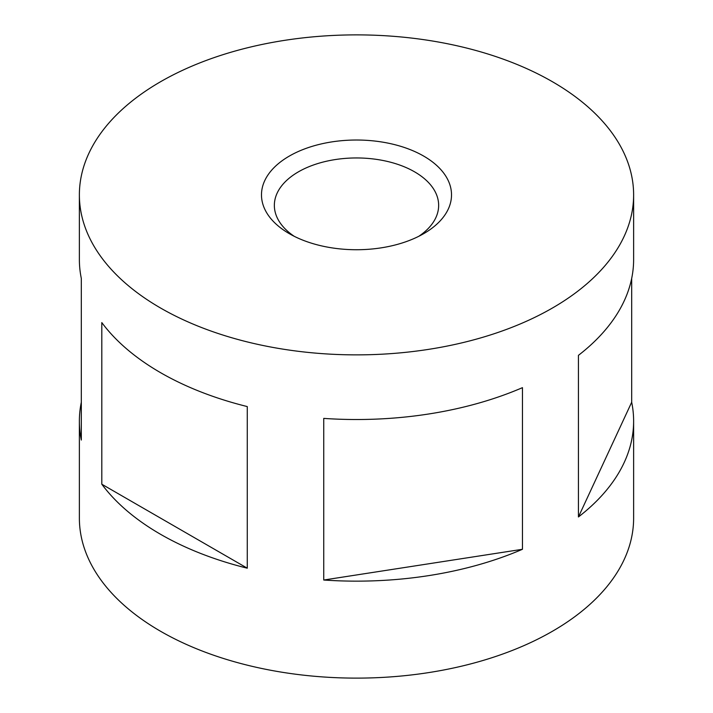 <?xml version="1.0" encoding="UTF-8"?>
<svg xmlns="http://www.w3.org/2000/svg" width="713" height="713" viewBox="0 0 713 713"><rect width="100%" height="100%" fill="white"/><g stroke="black" fill="none" stroke-linecap="round" stroke-linejoin="round"><path stroke-width="1.07" d="M631.682 278.435L631.682 402.239A277.125 159.997 180 0 1 633.625 421.151L633.625 518.119A277.125 159.997 180 0 1 462.55 665.942A277.125 159.997 180 0 1 160.541 631.255A277.125 159.997 180 0 1 79.375 518.119L79.375 421.151A277.125 159.997 180 0 1 81.318 402.239M247.268 568.19A277.125 159.997 180 0 1 160.541 534.287A277.125 159.997 180 0 1 101.807 484.216L101.807 322.588A277.125 159.997 0 0 0 160.541 372.658A277.125 159.997 0 0 0 247.268 406.57L247.268 568.19L101.807 484.216M552.459 81.745A277.125 159.997 0 0 0 250.45 47.058A277.125 159.997 0 0 0 79.375 194.881A277.125 159.997 0 0 0 160.541 308.007A277.125 159.997 0 0 0 462.55 342.695A277.125 159.997 0 0 0 633.625 194.881A277.125 159.997 0 0 0 552.459 81.745M79.375 194.881L79.375 259.523A277.125 159.997 0 0 0 81.318 278.435L81.318 440.055A277.125 159.997 180 0 1 79.375 421.151M418.807 236.288A82.147 47.423 0 0 0 438.647 205.38A82.147 47.423 0 0 0 414.592 171.842A82.147 47.423 0 0 0 325.066 161.566A82.147 47.423 0 0 0 274.353 205.38A82.147 47.423 0 0 0 294.193 236.288M289.318 233.668L289.318 233.668A95.016 54.856 180 0 1 289.318 156.085A95.016 54.856 180 0 1 423.682 156.085A95.016 54.856 180 0 1 423.682 233.668A95.016 54.856 180 0 1 289.318 233.668M633.625 421.151A277.125 159.997 180 0 1 578.439 516.961L578.439 355.341A277.125 159.997 0 0 0 633.625 259.523L633.625 194.881M631.682 402.239L578.439 516.961M522.451 549.286A277.125 159.997 180 0 1 323.747 580.025L323.747 418.397A277.125 159.997 0 0 0 522.451 387.658L522.451 549.286L323.747 580.025"/></g></svg>

